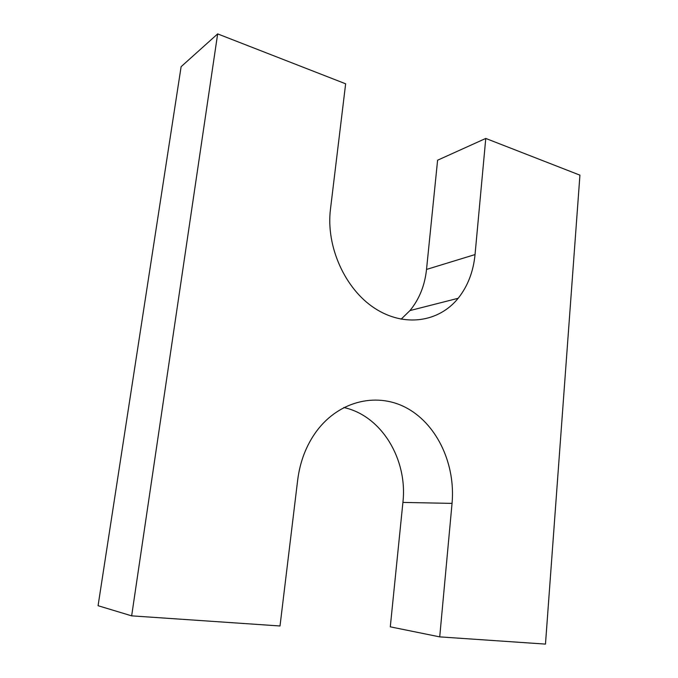<?xml version="1.0" encoding="UTF-8"?>
<svg xmlns="http://www.w3.org/2000/svg" width="678" height="678" viewBox="0 0 678 678"><rect width="100%" height="100%" fill="white"/><g stroke="black" fill="none" stroke-linecap="round" stroke-linejoin="round"><path stroke-width="1.02" d="M343.788 407.52C381.468 415.597 407.868 459.345 402.91 502.415L390.291 626.836L439.717 636.879L545.476 644.1L579.927 175.153L485.77 138.439L437.598 160.211L426.521 269.437C424.818 285.48 419.292 299.193 409.97 310.566L401.096 319.211M131.651 615.853L217.655 33.9L181.119 66.681L98.073 605.708L131.651 615.853L280.014 625.98L297.701 479.838C300.1 461.311 306.371 445.115 316.516 431.242C339.805 399.851 378.816 391.799 408.275 408.885C437.835 425.92 455.574 464.964 452.048 503.39L439.717 636.879M426.521 269.437L475.041 254.572C473.38 271.658 467.752 286.226 458.167 298.286C438.852 322.245 404.105 327.576 374.587 308.185C345.068 288.964 325.804 246.538 330.457 209.273L345.644 83.801L217.655 33.9M475.041 254.572L485.77 138.439M402.91 502.415L452.048 503.39M409.97 310.566L458.167 298.286"/></g></svg>

